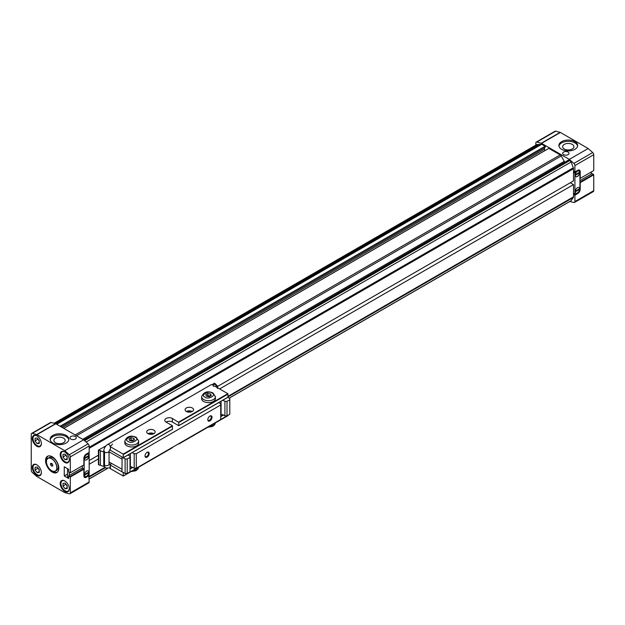<?xml version="1.0" encoding="UTF-8"?>
<svg xmlns="http://www.w3.org/2000/svg" width="625" height="625" viewBox="0 0 625 625"><rect width="100%" height="100%" fill="white"/><g stroke="black" fill="none" stroke-linecap="round" stroke-linejoin="round"><path stroke-width="0.94" d="M56.695 424.297L541.734 144.266L545.125 146.227L545.125 147.469L61.172 426.883M545.297 150.438L545.266 150.414A0.984 0.57 -120 0 1 544.562 149.203L544.562 147.797M564.789 162.211A0.742 0.43 60 0 1 564.266 161.305L561.18 155.969A1.977 1.141 -120 0 0 560.195 154.922L548.859 148.375L63.82 428.414M84.188 440.352L569.375 160.227A1.977 1.141 -120 0 0 568.391 160.125L83.727 439.945M569.375 160.227L569.883 160.516L84.586 440.703M217.664 386.352L573.508 180.906L573.508 168.688A1.977 1.141 -120 0 0 573.32 167.773L571.094 162.023A1.977 1.141 -120 0 0 569.883 160.516M570.586 201A1.977 1.141 -120 0 0 570.875 200.906A1.977 1.141 -120 0 0 571.094 200.703L573.32 197.531A1.977 1.141 -120 0 0 573.508 196.836L573.508 184.609L570.305 182.758M54.867 423.492L537.922 144.602A1.977 1.141 -120 0 0 536.93 144.5L54.078 423.281M537.922 144.602L541.336 144.18L56.422 424.141M541.734 144.266A0.984 0.57 -120 0 0 541.336 144.18M89.172 460.531L98.391 455.211M573.508 184.609L219.609 388.938M98.391 458.922L89.172 464.242M545.125 146.227L60.094 426.258M564.266 161.305L82.719 439.32M55.484 423.656L538.375 144.867M574.906 149.312A9.375 5.414 0 0 0 577.656 145.484A9.375 5.414 0 0 0 571.867 140.484A9.375 5.414 0 0 0 561.648 141.656A9.375 5.414 0 0 0 558.898 145.484A9.375 5.414 0 0 0 564.688 150.492A9.375 5.414 0 0 0 574.906 149.312M577.594 146.094A9.375 5.414 0 0 0 571.375 141.586A9.375 5.414 0 0 0 561.648 142.867A9.375 5.414 0 0 0 558.961 146.094M568.07 152.055A3.156 1.82 0 0 0 564.625 151.664A3.156 1.82 0 0 0 562.68 153.344A3.156 1.82 0 0 0 563.602 154.633A3.156 1.82 0 0 0 567.047 155.031A3.156 1.82 0 0 0 568.992 153.344A3.156 1.82 0 0 0 568.07 152.055M575.781 193.133A3.211 1.852 120 0 0 577.352 192.953A3.211 1.852 120 0 0 579.602 189.359L575.164 191.922M575.164 191.438L579.18 189.117L579.602 189.359M575.18 191.266L579.602 188.711A3.211 1.852 120 0 0 578.984 187.578M577.422 187.758A3.211 1.852 -60 0 1 579.023 187.594A3.211 1.852 -60 0 1 579.516 190.164A3.211 1.852 -60 0 1 577.422 192.992A3.211 1.852 -60 0 1 575.812 193.148A3.211 1.852 -60 0 1 575.32 190.578A3.211 1.852 -60 0 1 577.422 187.758M575.781 176.609A3.211 1.852 120 0 0 577.352 176.43A3.211 1.852 120 0 0 579.602 172.836L575.164 175.398M575.164 174.914L579.18 172.594L579.602 172.836M575.18 174.742L579.602 172.195A3.211 1.852 120 0 0 578.984 171.055M577.422 171.234A3.211 1.852 -60 0 1 579.023 171.078A3.211 1.852 -60 0 1 579.516 173.648A3.211 1.852 -60 0 1 577.422 176.477A3.211 1.852 -60 0 1 575.812 176.633A3.211 1.852 -60 0 1 575.32 174.062A3.211 1.852 -60 0 1 577.422 171.234M564.281 144.391A5.648 3.258 180 0 1 570.438 143.688A5.648 3.258 180 0 1 573.922 146.695A5.648 3.258 180 0 1 572.273 149A5.648 3.258 180 0 1 566.117 149.711A5.648 3.258 180 0 1 562.633 146.695A5.648 3.258 180 0 1 564.281 144.391M569.93 201.453L573.875 202.516A1.977 1.141 -120 0 0 574.5 202.453A1.977 1.141 -120 0 0 574.906 201.555L574.906 195.172L573.508 194.359M573.508 193.234L574.906 194.039L574.906 173.086A0.984 0.57 -60 0 1 575.602 171.883L575.328 171.719M573.508 171.156L574.906 171.961L574.906 165.578A1.977 1.141 -120 0 0 573.875 163.422L569.32 159.391L541.547 143.352L560.391 132.469L588.164 148.508L569.32 159.391M541.273 143.234L536.859 142.055L555.703 131.172L560.117 132.359L541.273 143.234A1.477 0.852 60 0 1 541.547 143.352M536.859 142.055A1.977 1.141 -120 0 0 536.234 142.109A1.977 1.141 -120 0 0 535.828 143.016L535.828 145.141M574.906 195.172L577.766 193.516A3.453 1.992 120 0 0 580.211 189.289L580.211 182.641L593.75 174.82L593.75 190.672L574.906 201.555M574.5 202.453L593.344 191.578A1.977 1.141 -120 0 0 593.75 190.672M555.703 131.172A1.977 1.141 -120 0 0 555.078 131.227L536.234 142.109M588.164 148.508L592.719 152.547L573.875 163.422M574.906 165.578L593.75 154.695A1.977 1.141 -120 0 0 592.719 152.547M593.75 154.695L593.75 170.547L580.211 178.367L580.211 171.719A3.453 1.992 120 0 0 579.492 170.141A3.453 1.992 120 0 0 577.766 170.305L574.906 171.961M574.906 194.039A0.984 0.57 120 0 0 575.109 194.492A0.984 0.57 120 0 0 575.602 194.445L577.492 193.359A3.453 1.992 120 0 0 579.93 189.125L579.93 172.203A3.453 1.992 120 0 0 579.219 170.617A3.453 1.992 120 0 0 577.492 170.789L575.602 171.883M593.75 174.82L593.469 174.336L579.93 182.156L580.211 182.641M593.469 174.336L592.148 173.57L579.93 180.625M591.305 174.055L591.305 171.961M68.836 439.82A9.375 5.414 0 0 0 62.609 435.32A9.375 5.414 0 0 0 52.883 436.602A9.375 5.414 0 0 0 50.195 439.82M52.883 435.391A9.375 5.414 0 0 0 50.141 439.219A9.375 5.414 0 0 0 55.93 444.219A9.375 5.414 0 0 0 66.148 443.047A9.375 5.414 0 0 0 68.891 439.219A9.375 5.414 0 0 0 63.102 434.219A9.375 5.414 0 0 0 52.883 435.391M75.359 436.523A3.156 1.82 0 0 0 71.914 436.125A3.156 1.82 0 0 0 69.969 437.812A3.156 1.82 0 0 0 70.891 439.102A3.156 1.82 0 0 0 74.336 439.492A3.156 1.82 0 0 0 76.281 437.812A3.156 1.82 0 0 0 75.359 436.523M85.023 459.945A3.211 1.852 120 0 0 86.594 459.766A3.211 1.852 120 0 0 88.844 456.172L84.406 458.734M86.664 459.812A3.211 1.852 -60 0 1 85.062 459.969A3.211 1.852 -60 0 1 84.57 457.398A3.211 1.852 -60 0 1 86.664 454.57A3.211 1.852 -60 0 1 88.266 454.414A3.211 1.852 -60 0 1 88.758 456.984A3.211 1.852 -60 0 1 86.664 459.812M85.023 476.469A3.211 1.852 120 0 0 86.594 476.289A3.211 1.852 120 0 0 88.844 472.695L84.406 475.258M86.664 476.328A3.211 1.852 -60 0 1 85.062 476.484A3.211 1.852 -60 0 1 84.57 473.914A3.211 1.852 -60 0 1 86.664 471.094A3.211 1.852 -60 0 1 88.266 470.93A3.211 1.852 -60 0 1 88.758 473.5A3.211 1.852 -60 0 1 86.664 476.328M36.836 464.805A6.414 3.703 -120 0 0 33.625 464.484A6.414 3.703 -120 0 0 32.641 469.625A6.414 3.703 -120 0 0 36.836 475.281A6.414 3.703 -120 0 0 40.039 475.602A6.414 3.703 -120 0 0 41.023 470.461A6.414 3.703 -120 0 0 36.836 464.805M64.75 480.922A6.414 3.703 -120 0 0 61.539 480.602A6.414 3.703 -120 0 0 60.555 485.742A6.414 3.703 -120 0 0 64.75 491.398A6.414 3.703 -120 0 0 67.953 491.719A6.414 3.703 -120 0 0 68.938 486.578A6.414 3.703 -120 0 0 64.75 480.922M64.75 451.914A6.414 3.703 -120 0 0 61.539 451.594A6.414 3.703 -120 0 0 60.555 456.734A6.414 3.703 -120 0 0 64.75 462.391A6.414 3.703 -120 0 0 67.953 462.703A6.414 3.703 -120 0 0 68.938 457.562A6.414 3.703 -120 0 0 64.75 451.914M36.836 435.797A6.414 3.703 -120 0 0 33.625 435.477A6.414 3.703 -120 0 0 32.641 440.617A6.414 3.703 -120 0 0 36.836 446.273A6.414 3.703 -120 0 0 40.039 446.586A6.414 3.703 -120 0 0 41.023 441.445A6.414 3.703 -120 0 0 36.836 435.797M58.82 468.227A9.375 5.414 -120 0 0 54.727 458.797A9.375 5.414 -120 0 0 47.5 456.281A9.375 5.414 -120 0 0 45.555 460.578A9.375 5.414 -120 0 0 49.648 470.008A9.375 5.414 -120 0 0 56.875 472.523A9.375 5.414 -120 0 0 58.82 468.227M48.055 456.031A9.375 5.414 -120 0 0 46.602 459.969A9.375 5.414 -120 0 0 46.609 460.328M63.508 442.734A5.648 3.258 180 0 1 57.352 443.438A5.648 3.258 180 0 1 53.867 440.43A5.648 3.258 180 0 1 55.523 438.125A5.648 3.258 180 0 1 61.68 437.414A5.648 3.258 180 0 1 65.164 440.43A5.648 3.258 180 0 1 63.508 442.734M41.367 472.453A5.922 3.422 60 0 1 40.141 474.969A5.922 3.422 60 0 1 37.18 474.68A5.922 3.422 60 0 1 33.312 469.461A5.922 3.422 60 0 1 34.219 464.711A5.922 3.422 60 0 1 37.008 464.914M69.281 488.57A5.922 3.422 60 0 1 68.055 491.086A5.922 3.422 60 0 1 65.102 490.797A5.922 3.422 60 0 1 61.227 485.578A5.922 3.422 60 0 1 62.141 480.828A5.922 3.422 60 0 1 64.93 481.031M69.281 459.562A5.922 3.422 60 0 1 68.055 462.078A5.922 3.422 60 0 1 65.102 461.781A5.922 3.422 60 0 1 61.227 456.562A5.922 3.422 60 0 1 62.141 451.82A5.922 3.422 60 0 1 64.93 452.016M41.367 443.445A5.922 3.422 60 0 1 40.141 445.961A5.922 3.422 60 0 1 37.18 445.664A5.922 3.422 60 0 1 33.312 440.445A5.922 3.422 60 0 1 34.219 435.703A5.922 3.422 60 0 1 37.008 435.898M38.359 468.516A2.859 1.656 -120 0 0 39.273 469.906M66.273 484.633A2.859 1.656 -120 0 0 67.188 486.023M66.273 455.625A2.859 1.656 -120 0 0 67.188 457.016M38.359 439.508A2.859 1.656 -120 0 0 39.273 440.898M88.141 443.859L69.297 454.734L64.75 450.703L36.969 434.664L55.812 423.789L83.594 439.82L88.141 443.859A1.977 1.141 60 0 1 89.172 446.008L89.172 452.398L86.312 454.047A3.453 1.992 120 0 0 83.867 458.281L83.867 464.93L70.328 472.742L70.328 456.891L89.172 446.008M88.195 452.961L88.477 453.117A0.984 0.57 120 0 1 88.969 453.07A0.984 0.57 120 0 1 89.172 453.523L89.172 474.477A0.984 0.57 -60 0 1 88.477 475.688L86.594 476.773A3.453 1.992 120 0 1 84.867 476.945L83.922 476.398M88.812 475.391L89.172 481.984A1.977 1.141 60 0 1 88.766 482.891L69.922 493.773A1.977 1.141 60 0 1 69.297 493.828L64.75 492.609L36.969 476.57A1.477 0.852 60 0 1 36.703 476.375L32.281 472.453A1.977 1.141 60 0 1 31.25 470.305L31.25 434.328A1.977 1.141 60 0 1 31.656 433.422A1.977 1.141 60 0 1 32.281 433.367L51.125 422.484L55.547 423.672L36.703 434.547L32.281 433.367M31.656 433.422L50.5 422.547A1.977 1.141 60 0 1 51.125 422.484M69.297 454.734A1.977 1.141 60 0 1 70.328 456.891M64.75 450.703L83.594 439.82M89.172 481.984L70.328 492.867A1.977 1.141 60 0 1 69.922 493.773M70.328 492.867L70.328 477.016L83.867 469.195L83.867 475.844A3.453 1.992 120 0 0 84.586 477.43A3.453 1.992 120 0 0 86.312 477.258L89.172 475.602M88.477 453.117L86.594 454.211A3.453 1.992 120 0 0 84.148 458.437L84.148 475.359A3.453 1.992 120 0 0 84.867 476.945M70.328 472.742L68.727 472.141L68.625 469.297L64.258 466.781L64.258 475.969L68.625 478.484L68.727 475.766L70.328 477.016M83.867 469.195L82.266 467.945L68.727 475.766M83.594 468.711L70.055 476.531M64.258 475.969L67.539 474.07M82.406 465.773L82.406 468.031M84.406 458.25L88.422 455.93L88.844 456.172M84.422 458.078L88.844 455.531A3.211 1.852 120 0 0 88.234 454.391M84.406 474.773L88.422 472.453L88.844 472.695M84.422 474.602L88.844 472.047A3.211 1.852 120 0 0 88.234 470.914M52.93 471.266A9.375 5.414 -120 0 0 57.367 472.172M68.727 477.578L67.539 476.891L67.539 468.672M69.281 472.461L69.281 475.445M35.086 470.031L35.086 467.234L37.18 467.047L39.273 469.656L39.273 472.445L37.18 472.633L35.086 470.031L37.953 468.008M63.008 486.148L63.008 483.352L65.102 483.164L67.188 485.773L67.188 488.562L65.102 488.75L63.008 486.148L65.867 484.125M63.008 457.133L63.008 454.344L65.102 454.156L67.188 456.758L67.188 459.555L65.102 459.742L63.008 457.133L65.867 455.109M35.086 441.016L35.086 438.227L37.18 438.039L39.273 440.641L39.273 443.438L37.18 443.625L35.086 441.016L37.953 438.992M37.18 472.633L39.273 471.422M39.273 470.023L37.953 468.375M65.102 488.75L67.188 487.539M67.188 486.141L65.867 484.492M65.102 459.742L67.188 458.531M67.188 457.133L65.867 455.484M37.18 443.625L39.273 442.414M39.273 441.016L37.953 439.367M51.695 470.727L51.641 470.695A7.32 4.227 -120 0 0 56.812 467.703A7.32 4.227 -120 0 0 51.641 458.742A7.32 4.227 -120 0 0 46.461 461.734A7.32 4.227 -120 0 0 51.641 470.695L51.695 470.727A7.398 4.273 -120 0 0 55.398 471.094A7.398 4.273 -120 0 0 56.531 465.164A7.398 4.273 -120 0 0 51.695 458.641A7.398 4.273 -120 0 0 48 458.273A7.398 4.273 -120 0 0 46.461 461.664A7.398 4.273 -120 0 0 46.461 461.695L46.461 461.734M55.398 471.094L56.727 470.328A7.398 4.273 -120 0 0 58.258 466.937A7.398 4.273 -120 0 0 53.023 457.875L53.023 457.875A7.398 4.273 -120 0 0 49.32 457.508L48 458.273M58.258 466.82A7.109 4.102 -120 0 0 58.258 466.695A7.109 4.102 -120 0 0 53.234 457.992L53.234 457.992M52.688 464.625L51.641 463.32L50.594 463.414L50.594 464.812L51.641 466.117L52.688 466.023L52.688 464.625M51.641 466.117L52.688 465.508M50.594 464.812L52.125 463.93M147.938 433.617A4.242 2.453 180 0 1 146.695 431.883A4.242 2.453 180 0 1 149.312 429.625A4.242 2.453 180 0 1 153.938 430.156A4.242 2.453 180 0 1 155.18 431.883A4.242 2.453 180 0 1 152.562 434.148A4.242 2.453 180 0 1 147.938 433.617M153.852 433.672A4.242 2.453 0 0 0 148.023 433.672M186.32 411.461A4.242 2.453 180 0 1 185.078 409.727A4.242 2.453 180 0 1 187.695 407.461A4.242 2.453 180 0 1 192.32 407.992A4.242 2.453 180 0 1 193.562 409.727A4.242 2.453 180 0 1 190.945 411.992A4.242 2.453 180 0 1 186.32 411.461M192.234 411.508A4.242 2.453 0 0 0 186.414 411.508M111.742 463.508A3.945 2.281 180 0 1 110.547 464.227A0.984 0.57 0 0 0 110.102 464.703A0.984 0.57 0 0 0 110.391 465.109L123.164 472.484L123.312 476.062L110.391 468.672L110.391 465.109M172.57 429.164L123.312 457.711L110.391 450.32L110.391 446.75L123.164 454.125L123.375 457.57L172.508 429.305L172.367 425.719L166.086 422.094A4.438 2.562 180 0 1 164.781 420.281A4.438 2.562 180 0 1 167.523 417.914A4.438 2.562 180 0 1 172.367 418.469L178.852 422.461L178.648 425.664L172.367 422.031A4.438 2.562 0 0 0 166.031 422.062M110.391 450.32A0.984 0.57 180 0 1 110.102 449.914M178.852 443.648L228.055 415.242M228.055 415.484L178.438 443.891M172.57 447.523L123.375 475.93L172.57 447.281M110.102 464.703L110.102 468.273A0.984 0.57 0 0 0 110.391 468.672M228.055 397.133L178.852 425.539L227.992 397.273L227.844 393.688L215.07 386.312A0.984 0.57 180 0 0 213.555 386.406M112.312 443.977A3.945 2.281 180 0 1 110.547 445.875A0.984 0.57 180 0 0 110.102 446.352A0.984 0.57 180 0 0 110.391 446.75M186.781 411.688A3.945 2.281 180 0 1 191.859 411.688M190.086 412.133A3.281 1.891 0 0 0 188.562 412.133M148.398 433.852A3.945 2.281 180 0 1 153.477 433.852M151.703 434.297A3.281 1.891 0 0 0 150.172 434.297M147.102 452.312L147.102 452.312A2.961 1.711 120 0 0 145.008 455.938A2.961 1.711 120 0 0 147.102 457.148A2.961 1.711 120 0 0 149.195 453.523A2.961 1.711 120 0 0 147.102 452.312M145.016 455.703A2.43 1.398 120 0 0 145.508 456.617A2.43 1.398 120 0 0 146.719 456.492A2.43 1.398 120 0 0 148.305 454.359A2.43 1.398 120 0 0 147.938 452.414A2.43 1.398 120 0 0 146.898 452.438M209.906 416.055L209.906 416.055A2.961 1.711 120 0 0 207.812 419.68A2.961 1.711 120 0 0 209.906 420.883A2.961 1.711 120 0 0 212 417.258A2.961 1.711 120 0 0 209.906 416.055M207.828 419.445A2.43 1.398 120 0 0 208.32 420.352A2.43 1.398 120 0 0 209.531 420.234A2.43 1.398 120 0 0 211.117 418.094A2.43 1.398 120 0 0 210.742 416.148A2.43 1.398 120 0 0 209.711 416.18M109.047 451.844L121.977 459.055M109.047 462L121.977 469.211M105.914 445.875L98.391 450.133L98.453 464.687L103.758 466.461L104.531 466.016L104.531 451.508A2.711 1.57 180 0 1 103.766 450.422A2.711 1.57 180 0 1 103.883 449.961M217.188 386.469L217.664 386.195L214.586 383.133L212.883 384.078M217.664 386.195L217.664 387.812M98.453 450.18L103.758 451.953L104.531 451.508M122.102 457.078L121.977 471.656L125.117 473.469L127.211 473.469L130 471.859L130 456.141L128.016 454.992M98.453 464.687L98.391 450.133M103.758 466.461L103.758 451.953M222.922 400.195L224.914 401.344L227.008 401.344L229.797 399.734L229.797 398.523L227.813 397.375M220.727 413.836L224.914 415.852L227.008 415.852L229.797 414.242L229.797 399.734M130 466.219L134.188 468.227L136.281 468.227L220.727 419.477L220.727 403.766L218.734 402.617M121.977 457.148L125.117 458.961L127.211 458.961L130 457.352M132.203 452.578L134.188 453.727L136.281 453.727L220.727 404.969M100.391 465.102L100.391 450.594M125.117 458.961L125.117 473.469M227.008 415.852L227.008 401.344M224.914 415.852L224.914 401.344M221.078 413.633L221.078 401.266M136.281 468.227L136.281 453.727M134.188 468.227L134.188 453.727M130.352 466.016L130.352 453.641M127.211 473.469L127.211 458.961M98.805 464.852L98.805 450.352M201.609 398.648A6.906 3.992 0 0 0 203.633 401.469A6.906 3.992 0 0 0 211.156 402.328A6.906 3.992 0 0 0 215.422 398.648L215.422 396.711A6.906 3.992 180 0 1 211.156 400.398A6.906 3.992 180 0 1 203.633 399.531A6.906 3.992 180 0 1 201.609 396.711L201.609 398.648M210.531 393.938L207.773 393.508L205.766 394.672L206.5 396.266L209.25 396.688L211.266 395.523L210.531 393.938L210.531 395.953M207.773 393.508L207.773 395.609L206.609 396.281M210.422 396.016L207.773 395.609M124.836 442.969A6.906 3.992 0 0 0 126.859 445.789A6.906 3.992 0 0 0 134.391 446.648A6.906 3.992 0 0 0 138.656 442.969L138.656 441.031A6.906 3.992 180 0 1 134.391 444.719A6.906 3.992 180 0 1 126.859 443.852A6.906 3.992 180 0 1 124.836 441.031L124.836 442.969M133.758 438.258L131.008 437.828L128.992 438.992L129.734 440.586L132.484 441.008L134.5 439.844L133.758 438.258L133.758 440.273M131.008 437.828L131.008 439.93L129.844 440.602M133.648 440.336L131.008 439.93M544.562 149.203L62.391 427.586M63.789 428.391L545.266 150.414M560.195 154.922L75.164 434.953M76.555 435.766L561.18 155.969M86.086 442.039L571.094 162.023M573.32 167.773L89.172 447.289M89.172 448.312L573.508 168.688M573.508 196.836L228.055 396.281M104.945 467.359L89.172 476.461M89.172 477.055L105.336 467.719M228.055 396.867L573.32 197.531M571.094 200.703L229.125 398.133M107.187 468.539L89.172 478.938M574.906 173.086L573.508 172.281M130 468.531L132.359 467.172M220.727 416.148L223.086 414.789M220.727 416.633L223.5 415.031M130 469.016L132.773 467.414M172.367 418.469L172.367 422.031M123.164 454.125L172.367 425.719M178.648 422.094L227.844 393.688M178.852 422.461L228.055 394.055M123.375 454.492L172.57 426.086M109.047 463.539A2.633 1.516 60 0 1 110.109 464.633M109.039 464.195L109.047 464.164A2.633 1.516 180 0 1 107.422 465.562A2.633 1.516 180 0 1 104.555 465.234A2.633 1.516 180 0 1 104.531 465.219M109.047 464.164L109.047 451.109A2.633 1.516 180 0 1 107.422 452.508A2.633 1.516 180 0 1 104.555 452.18A2.633 1.516 180 0 1 104.531 452.164M217.562 388.453L215.516 384.547L211.109 384.719A2.633 1.516 60 0 1 212.422 384.852A2.633 1.516 60 0 1 213.758 386.273M109.047 451.109L110.242 449.031A2.633 1.516 -120 0 0 110.391 448.922M110.266 446.039A2.633 1.516 -120 0 0 108.922 444.609A2.633 1.516 -120 0 0 107.609 444.477C105.234 446.055 103.961 448.258 103.781 451.109M209.211 426.469A6.906 3.992 0 0 0 215.391 422.898L214.734 424.664L212.641 426.414L207.773 427.297M132.445 470.789A6.906 3.992 0 0 0 138.617 467.227L137.961 468.984L135.875 470.734L131.008 471.617M212 393.086C217.391 394.758 207.93 400.219 205.023 397.117C199.641 395.438 209.102 389.977 212 393.086M135.234 437.406C140.617 439.078 131.156 444.547 128.258 441.438C122.875 439.758 132.336 434.297 135.234 437.406M570.875 200.906L229.195 398.172M107.297 468.555L89.172 479.016M575.109 194.492L573.508 193.57M579.219 170.617L578.273 170.078M41.031 474.461L40.141 474.969M68.945 490.578L68.055 491.086M68.945 461.562L68.055 462.078M41.031 445.445L40.141 445.961M88.969 453.07L88.484 452.789M35.109 464.203L34.219 464.711M63.023 480.32L62.141 480.828M63.023 451.312L62.141 451.82M35.109 435.195L34.219 435.703M227.992 397.273L178.789 425.672M172.508 429.305L123.312 457.711M227.992 415.625L178.789 444.031M172.508 447.656L123.312 476.062M110.242 467.891L105.836 468.062L104.195 466.211M109.492 462.25L109.047 462.508M211.109 384.719L107.609 444.477M215.422 396.711L212.992 392.984C207.508 390.656 203.711 391.898 201.609 396.711M138.656 441.031L136.227 437.305C130.734 434.977 126.937 436.219 124.836 441.031"/></g></svg>
